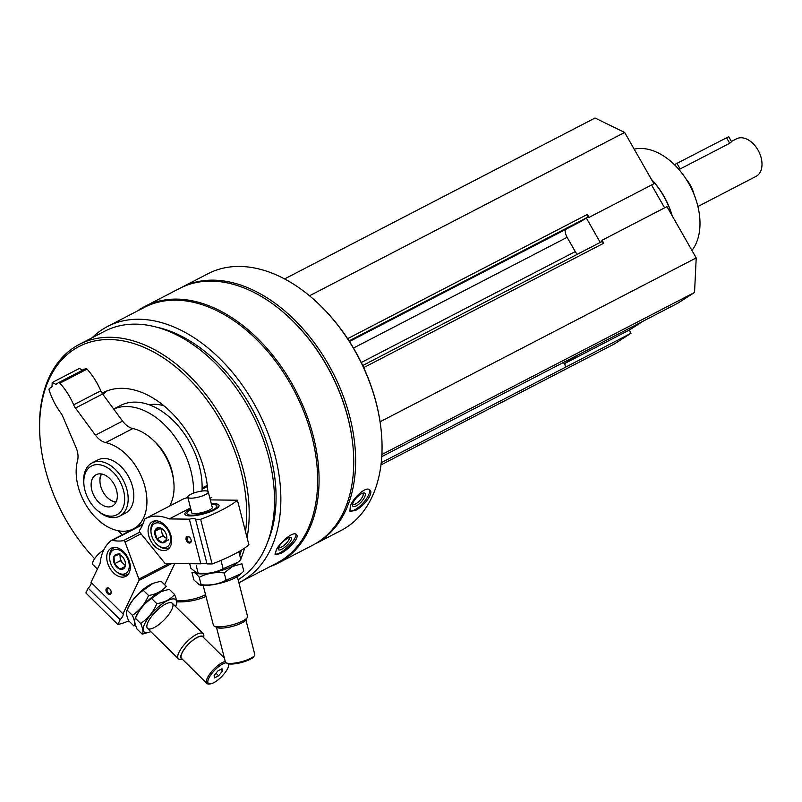 <?xml version="1.0" encoding="UTF-8"?>
<svg xmlns="http://www.w3.org/2000/svg" width="802" height="802" viewBox="0 0 802 802"><rect width="100%" height="100%" fill="white"/><g stroke="black" fill="none" stroke-linecap="round" stroke-linejoin="round"><path stroke-width="1.2" d="M580.959 221.442A2.466 1.624 -117.4 0 0 581.049 221.402A2.466 1.624 -117.4 0 0 581.129 221.352L587.194 217.452A2.466 1.624 -117.4 0 0 587.405 217.282L589.029 217.392L653.921 183.758L624.648 132.45L595.044 118.014L284.58 278.926M664.597 207.828L651.565 184.981M381.762 456.629L677.921 303.136L694.542 292.459L696.216 257.923L666.953 206.615L602.061 240.249L601.41 241.823A2.466 1.624 -117.4 0 0 601.249 241.893A2.466 1.624 -117.4 0 0 601.159 241.943L362.694 365.532L601.249 241.893M380.97 464.919L614.362 343.948L630.984 333.281L629.369 330.023L643.324 321.061M238.896 582.743A143.989 94.656 -117.4 0 0 240.089 582.142A143.989 94.656 -117.4 0 0 257.873 410.744A143.989 94.656 -117.4 0 0 107.578 326.464A143.989 94.656 -117.4 0 0 92.11 337.762M240.089 582.142L276.901 563.054A143.989 94.656 -117.4 0 0 294.685 391.667A143.989 94.656 -117.4 0 0 144.39 307.387L107.578 326.464M276.249 549.951L275.166 554.673L280.399 553.601C288.55 549.811 300.048 537.47 296.449 534.583C293.692 530.693 280.159 542.022 276.249 549.951M313.752 544.638A144.601 95.057 -117.4 0 0 314.705 544.157A144.601 95.057 -117.4 0 0 332.559 372.038A144.601 95.057 -117.4 0 0 181.623 287.397A144.601 95.057 -117.4 0 0 180.681 287.888M314.705 544.157L341.131 530.463A144.601 95.057 -117.4 0 0 380.739 426.684A144.601 95.057 -117.4 0 0 315.687 301.161A144.601 95.057 -117.4 0 0 208.049 273.693L181.623 287.397M350.334 505.962L349.903 511.365L355.326 510.503C363.617 506.714 374.203 493.11 369.842 489.942C366.354 485.801 353.471 497.41 350.334 505.962M380.739 426.684L380.649 425.952A143.187 94.135 -117.4 0 0 316.229 301.652L315.687 301.161M270.053 566.603A144.601 95.057 -117.4 0 0 278.134 563.114L312.82 545.139A144.601 95.057 -117.4 0 0 352.429 441.361L352.339 440.629A143.187 94.135 -117.4 0 0 287.908 316.329L287.367 315.838A144.601 95.057 -117.4 0 0 179.738 288.369L145.052 306.354A144.601 95.057 -117.4 0 0 137.543 310.935M352.429 441.361A144.601 95.057 -117.4 0 0 287.367 315.838M278.134 563.114A144.601 95.057 -117.4 0 0 295.988 390.995A144.601 95.057 -117.4 0 0 145.052 306.354M267.667 542.012A137.553 90.425 -117.4 0 0 254.114 412.689A137.553 90.425 -117.4 0 0 156.26 327.076M238.124 579.726A141.072 92.741 -117.4 0 0 250.575 411.065A141.072 92.741 -117.4 0 0 104.751 331.206L79.418 344.339A141.072 92.741 -117.4 0 0 40.772 445.581L40.892 446.493A139.307 91.578 -117.4 0 0 65.914 519.816A139.307 91.578 -117.4 0 0 94.636 558.673M176.791 601.871A141.072 92.741 -117.4 0 0 205.994 596.407M239.818 561.25A141.072 92.741 -117.4 0 0 240.379 559.986M240.73 559.164A141.072 92.741 -117.4 0 0 244.65 548.047M247.076 537.681A141.072 92.741 -117.4 0 0 199.337 386.454A141.072 92.741 -117.4 0 0 79.418 344.339M176.661 600.868A139.307 91.578 -117.4 0 0 205.563 594.733M239.718 555.225A139.307 91.578 -117.4 0 0 241.492 550.092M245.532 531.676A139.307 91.578 -117.4 0 0 142.836 346.845A139.307 91.578 -117.4 0 0 40.892 446.493M102.065 393.201A87.288 57.383 62.6 0 1 102.987 392.699A87.288 57.383 62.6 0 1 191.558 439.115A87.288 57.383 62.6 0 1 207.838 491.365M122.465 534.693A87.288 57.383 62.6 0 1 117.874 530.683M113.714 409.07A67.889 44.631 62.6 0 1 180.801 446.022A67.889 44.631 62.6 0 1 193.593 493.12M201.994 491.055A67.889 44.631 -117.4 0 0 175.217 422.594A67.889 44.631 -117.4 0 0 120.41 405.521L113.673 409.01M107.378 390.774A87.288 57.383 -117.4 0 0 102.897 394.383M163.969 405.812A56.431 37.093 -117.4 0 0 149.142 404.769M114.004 484.097A17.634 11.589 62.6 0 1 112.34 506.042A17.634 11.589 62.6 0 1 94.446 496.659A17.634 11.589 62.6 0 1 96.11 474.724A17.634 11.589 62.6 0 1 114.004 484.097M88.982 500.167A27.489 18.065 -117.4 0 0 96.41 509.561A27.489 18.065 -117.4 0 0 124.21 503.826A27.489 18.065 -117.4 0 0 104.761 466.303A27.489 18.065 -117.4 0 0 84.05 485.701A27.489 18.065 -117.4 0 0 88.982 500.167M96.41 509.561L97.373 510.443A29.975 19.709 -117.4 0 0 119.688 516.127A29.975 19.709 -117.4 0 0 123.388 480.448A29.975 19.709 -117.4 0 0 92.1 462.904A29.975 19.709 -117.4 0 0 83.889 484.418L84.05 485.701M369.281 489.551A14.636 5.263 -47 0 1 365.842 499.626A14.636 5.263 -47 0 1 354.624 509.851A14.636 5.263 -47 0 1 349.552 510.854M356.329 505.841A8.822 3.168 -47 0 1 352.479 504.879A8.822 3.168 -47 0 1 356.599 497.601A8.822 3.168 -47 0 1 363.567 492.979A8.822 3.168 -47 0 1 364.198 497.952A8.822 3.168 -47 0 1 356.329 505.841M362.494 493.24A7.288 2.617 -47 0 1 362.845 493.451A7.288 2.617 -47 0 1 361.562 498.393A7.288 2.617 -47 0 1 355.737 503.816A7.288 2.617 -47 0 1 352.91 504.127A7.288 2.617 -47 0 1 352.669 503.786M295.848 534.162A14.636 4.401 -43.3 0 1 291.216 543.385A14.636 4.401 -43.3 0 1 279.738 552.889A14.636 4.401 -43.3 0 1 274.896 554.092M281.783 549.22A8.822 2.647 -43.3 0 1 278.224 548.789A8.822 2.647 -43.3 0 1 283.066 541.721A8.822 2.647 -43.3 0 1 290.394 537.3A8.822 2.647 -43.3 0 1 289.853 542.032A8.822 2.647 -43.3 0 1 281.783 549.22M289.161 537.561A7.288 2.195 -43.3 0 1 289.181 537.591A7.288 2.195 -43.3 0 1 287.357 542.082A7.288 2.195 -43.3 0 1 281.322 547.195A7.288 2.195 -43.3 0 1 278.585 547.596A7.288 2.195 -43.3 0 1 278.555 547.566M589.029 217.392L587.345 214.435A2.466 1.624 -117.4 0 1 587.405 217.282M309.512 295.788L624.648 132.45M381.231 462.724L630.984 333.281M578.432 354.695L564.478 363.657L566.092 366.905L563.425 362.474M381.882 454.503L694.542 292.459M380.078 421.782L696.216 257.923M363.677 367.637L603.746 243.206L602.061 240.249M603.746 243.206A2.466 1.624 -117.4 0 0 601.41 241.823M361.251 362.524L575.275 251.597A10.576 6.957 -117.4 0 0 577.25 254.324M575.275 251.597L567.124 237.322A10.576 6.957 -117.4 0 1 565.139 229.723L565.149 229.643M600.247 242.404L586.332 218.014M564.478 363.657L629.369 330.023M691.946 250.424A59.96 39.418 -117.4 0 0 688.677 183.337A59.96 39.418 -117.4 0 0 634.182 149.152M672.216 215.838A59.96 39.418 -117.4 0 0 651.344 179.247M671.966 215.397A61.724 40.571 -117.4 0 0 651.475 179.468M189.753 537.45A2.767 1.815 -117.4 0 0 187.838 537.049A2.767 1.815 -117.4 0 0 187.498 540.337A2.767 1.815 -117.4 0 0 190.375 541.952A2.767 1.815 -117.4 0 0 191.157 540.157M211.798 497.41L209.934 498.373M191.076 539.796A3.529 2.316 -117.4 0 0 189.603 537.3A3.529 2.316 -117.4 0 0 186.034 538.042A3.529 2.316 -117.4 0 0 188.53 542.854A3.529 2.316 -117.4 0 0 191.187 540.368A3.529 2.316 -117.4 0 0 191.076 539.796M148.701 535.576A15.87 10.436 62.6 0 1 152.55 521.621A15.87 10.436 62.6 0 1 169.122 530.914A15.87 10.436 62.6 0 1 167.157 549.801A15.87 10.436 62.6 0 1 148.701 535.576M195.548 519.235L207.016 563.896L212.109 563.956L200.64 519.305L195.548 519.235A6.346 1.584 -14.4 0 0 195.538 519.215A6.346 1.584 -14.4 0 0 189.372 519.165L169.292 518.924A52.902 34.777 -117.4 0 0 145.192 518.714A3.178 2.085 -117.4 0 0 145.182 518.714A3.178 2.085 -117.4 0 0 144.38 519.796A54.666 35.94 -117.4 0 1 139.618 530.212A1.764 1.163 -117.4 0 0 139.979 532.498L164.43 562.713A1.764 1.163 -117.4 0 0 165.593 563.395L200.851 563.826A6.346 1.584 165.6 0 1 207.006 563.846M189.372 519.165L200.851 563.826M187.879 497.581A52.902 34.777 -117.4 0 0 182.004 499.636A3.178 2.085 -117.4 0 0 181.994 499.636A3.178 2.085 -117.4 0 0 181.984 499.646L145.192 518.714M190.535 507.917L169.292 518.924M211.317 503.766A17.634 4.401 165.6 0 1 213.743 503.686A17.634 4.401 165.6 0 1 218.735 506.663A17.634 4.401 165.6 0 1 203.046 514.062A17.634 4.401 165.6 0 1 185.723 515.145A17.634 4.401 165.6 0 1 190.826 509.029M200.64 519.305A84.641 21.113 -14.4 0 0 237.442 500.217L248.921 544.879A84.641 21.113 165.6 0 1 212.109 563.956M210.325 499.897L237.442 500.217M245.863 619.766L254.755 654.392A15.168 3.779 165.6 0 1 254.505 655.465L253.753 656.648A14.105 3.519 165.6 0 1 241.201 662.562A14.105 3.519 165.6 0 1 227.347 663.424L226.114 662.753A15.168 3.779 165.6 0 1 225.382 661.941L216.48 627.314M212.029 506.503A10.937 2.727 165.6 0 1 212.35 507.856A10.937 2.727 165.6 0 1 202.625 512.448A10.937 2.727 165.6 0 1 191.889 513.11A10.937 2.727 165.6 0 1 191.528 511.776M208.269 491.877A10.576 2.637 165.6 0 1 198.675 497.07A10.576 2.637 165.6 0 1 187.768 497.15A10.576 2.637 165.6 0 1 190.575 494.423A10.576 2.637 165.6 0 1 205.101 490.844A10.576 2.637 165.6 0 1 208.269 491.877L212.279 507.506A10.576 2.637 165.6 0 1 212.209 508.057M192.119 513.22A10.576 2.637 165.6 0 1 191.788 512.769L187.768 497.15M211.497 504.448A15.469 3.86 165.6 0 1 216.179 505.12A15.469 3.86 165.6 0 1 202.906 513.541A15.469 3.86 165.6 0 1 187.217 512.558A15.469 3.86 165.6 0 1 190.996 509.711M237.322 576.628L247.527 616.357A17.634 4.401 165.6 0 1 247.237 617.6A17.634 4.401 165.6 0 1 231.547 624.999A17.634 4.401 165.6 0 1 214.234 626.081A17.634 4.401 165.6 0 1 213.372 625.129L203.167 585.41M247.237 617.6L245.703 620.016A15.469 3.86 165.6 0 1 231.938 626.512A15.469 3.86 165.6 0 1 216.74 627.455L214.234 626.081M254.505 655.465A15.168 3.779 165.6 0 1 241.011 661.83A15.168 3.779 165.6 0 1 226.114 662.753M207.277 485.38A3.529 2.316 -117.4 0 0 206.976 485.501L202.104 488.017M166.736 539.104A8.14 5.353 62.6 0 1 162.766 542.864A8.14 5.353 62.6 0 1 156.821 538.984A8.14 5.353 62.6 0 1 154.856 531.345A8.14 5.353 62.6 0 1 158.836 527.586A8.14 5.353 62.6 0 1 163.117 529.541A8.14 5.353 62.6 0 1 164.781 531.465A8.14 5.353 62.6 0 1 166.776 536.608A8.14 5.353 62.6 0 1 166.736 539.104L162.766 542.864L156.821 538.984L154.856 531.345L158.836 527.586L161.633 528.628M157.613 522.814A13.223 8.692 62.6 0 1 170.625 539.716A13.223 8.692 62.6 0 1 157.042 544.458A13.223 8.692 62.6 0 1 151.087 532.969A13.223 8.692 62.6 0 1 157.613 522.814M169.944 547.225A14.987 9.855 62.6 0 1 168.881 547.916A14.987 9.855 62.6 0 1 157.723 545.069L157.042 544.458M151.087 532.969L150.976 532.057A14.987 9.855 62.6 0 1 155.077 521.3A14.987 9.855 62.6 0 1 156.26 520.829M166.786 538.443A7.058 4.642 62.6 0 1 165.693 537.861A7.058 4.642 62.6 0 1 161.743 532.107L162.716 535.926L166.776 538.573M160.791 528.247L161.743 532.107A7.058 4.642 62.6 0 1 161.593 528.608M160.761 528.287L154.856 531.345M162.716 535.926L156.821 538.984M168.661 539.806L162.766 542.864M238.936 552.177L240.831 559.535L236.59 563.445A22.576 5.634 165.6 0 1 232.269 566.232A22.576 5.634 165.6 0 1 197.452 573.5L190.886 568.327L189.693 563.686M238.054 562.162L223.116 568.708C215.467 572.688 207.147 574.152 198.144 573.109L196.45 573.28M198.144 573.109L196.249 565.751M223.116 568.708L221.232 561.36M237.121 562.944A22.576 5.634 165.6 0 1 232.269 566.232A22.576 5.634 165.6 0 1 196.781 573.33M191.969 572.548C193.733 571.615 196.149 573.209 199.227 577.33C206.876 573.35 215.207 571.886 224.199 572.939L232.56 566.423L241.913 563.756L243.798 571.114L241.031 573.741L226.094 580.287C218.445 584.267 210.114 585.731 201.122 584.688L199.427 584.858L193.853 579.896L191.969 572.548M241.031 573.751L239.557 575.024A22.576 5.634 165.6 0 1 235.237 577.811A22.576 5.634 165.6 0 1 200.43 585.079L199.427 584.858M201.122 584.688L199.227 577.33M226.094 580.287L224.199 572.939M109.724 588.858A2.767 1.815 -117.4 0 0 107.809 588.447A2.767 1.815 -117.4 0 0 108.2 592.738A2.767 1.815 -117.4 0 0 110.355 593.36A2.767 1.815 -117.4 0 0 111.127 591.555M107.448 593.51A3.529 2.316 -117.4 0 0 110.135 594.322A3.529 2.316 -117.4 0 0 111.157 591.766A3.529 2.316 -117.4 0 0 109.573 588.708A3.529 2.316 -117.4 0 0 106.175 588.899A3.529 2.316 -117.4 0 0 107.448 593.51M123.578 551.716A15.87 10.436 62.6 0 1 125.814 576.357A15.87 10.436 62.6 0 1 109.252 567.064A15.87 10.436 62.6 0 1 111.207 548.177A15.87 10.436 62.6 0 1 123.578 551.716M142.696 524.638L112.4 540.337A3.178 2.085 -117.4 0 0 111.338 540.458A3.178 2.085 -117.4 0 0 111.117 540.598A52.902 34.777 -117.4 0 0 100.12 563.355L91.007 582.342A6.346 2.125 -45.4 0 1 88.21 588.187L85.894 592.999L117.864 624.497L120.17 619.685L88.21 588.187M120.17 619.685A6.346 2.125 134.6 0 0 122.967 613.841L91.007 582.342M122.967 613.841L138.967 580.498A1.764 1.163 -117.4 0 0 138.936 579.084L125.042 542.092A1.764 1.163 -117.4 0 0 123.307 540.688A54.666 35.94 -117.4 0 1 112.4 540.337M117.864 624.497A84.641 28.291 134.6 0 0 128.761 620.888M174.776 563.505L164.621 584.688M214.535 677.901L214.184 675.444L217.913 670.863L222.004 668.748L222.355 671.204L218.625 675.785L214.535 677.901M226.144 662.773A14.105 4.712 134.6 0 0 222.766 663.946A14.105 4.712 134.6 0 0 210.034 676.066A14.105 4.712 134.6 0 0 210.204 683.895A14.105 4.712 134.6 0 0 221.633 676.627A14.105 4.712 134.6 0 0 228.72 665.099A14.105 4.712 134.6 0 0 228.54 663.835M203.738 637.71L203.838 635.946A17.634 5.895 134.6 0 0 203.147 633.67A17.634 5.895 134.6 0 0 196.4 634.502A17.634 5.895 134.6 0 0 182.094 647.304A17.634 5.895 134.6 0 0 178.395 658.783A17.634 5.895 134.6 0 0 180.691 659.434L182.445 659.314M203.598 637.57A15.469 5.173 134.6 0 0 197.162 637.369A15.469 5.173 134.6 0 0 183.798 649.74A15.469 5.173 134.6 0 0 182.305 659.174M224.38 658.051L202.876 636.858A15.168 5.073 134.6 0 0 197.061 637.57A15.168 5.073 134.6 0 0 184.761 648.577A15.168 5.073 134.6 0 0 181.583 658.462L206.916 683.424A15.168 5.073 134.6 0 0 208.891 683.986L210.204 683.895M225.242 661.419A15.168 5.073 134.6 0 0 222.395 662.542A15.168 5.073 134.6 0 0 210.094 673.55A15.168 5.073 134.6 0 0 206.916 683.424M103.618 550.262A10.576 3.539 134.6 0 0 93.353 560.869A10.576 3.539 134.6 0 0 93.002 564.738L97.383 569.049M220.6 669.469L222.355 671.204M216.009 673.199L218.625 675.785M124.922 567.164A8.14 5.353 62.6 0 1 119.939 569.159A8.14 5.353 62.6 0 1 114.475 563.776L113.984 556.387L118.967 554.393A8.14 5.353 62.6 0 1 121.774 556.097A8.14 5.353 62.6 0 1 124.44 559.786A8.14 5.353 62.6 0 1 125.433 563.164A8.14 5.353 62.6 0 1 124.922 567.164L119.939 569.159L114.475 563.776A8.14 5.353 62.6 0 1 113.984 556.387A8.14 5.353 62.6 0 1 118.967 554.393M128.33 570.523A13.223 8.692 62.6 0 1 115.699 571.004A13.223 8.692 62.6 0 1 109.744 559.525A13.223 8.692 62.6 0 1 120.861 550.794A13.223 8.692 62.6 0 1 128.33 570.523M128.601 573.781A14.987 9.855 62.6 0 1 127.528 574.473A14.987 9.855 62.6 0 1 116.38 571.625L115.699 571.004M109.744 559.525L109.633 558.613A14.987 9.855 62.6 0 1 113.734 547.856A14.987 9.855 62.6 0 1 114.917 547.385M125.343 564.959A7.058 4.642 62.6 0 1 123.107 563.415L125.262 565.54M123.107 563.415A7.058 4.642 62.6 0 1 120.13 557.029L120.37 560.718L123.107 563.415M119.989 554.924L120.13 557.029A7.058 4.642 62.6 0 1 120.27 555.084M119.889 553.33L113.984 556.387M120.37 560.718L114.475 563.776M125.082 566.493L119.939 569.159M152.901 583.395A22.576 7.549 134.6 0 0 152.53 583.535A22.576 7.549 134.6 0 0 127.528 608.908L127.137 610.152C130.706 601.781 136.089 595.174 143.307 590.312L152.992 583.355L161.012 581.139L166.275 586.322C162.174 591.154 156.27 594.222 148.57 595.505C145.002 603.866 139.608 610.482 132.4 615.334C134.716 620.648 135.227 624.207 133.944 625.991L128.681 620.798C126.365 615.485 125.844 611.936 127.137 610.152L132.4 615.334M176.109 605.139C177.402 603.385 176.881 599.826 174.565 594.493C170.465 599.325 164.56 602.382 156.851 603.665C153.282 612.036 147.899 618.643 140.691 623.505C143.007 628.818 143.518 632.367 142.235 634.151L136.962 628.968C134.646 623.655 134.135 620.096 135.428 618.312L135.819 617.079A22.576 7.549 134.6 0 1 160.821 591.706A22.576 7.549 134.6 0 1 161.182 591.565A22.576 7.549 134.6 0 0 135.348 618.432M153.763 613.761A17.634 5.895 134.6 0 0 157.763 609.7M148.57 595.505L143.307 590.312M140.691 623.505L135.428 618.312C138.987 609.951 144.38 603.335 151.588 598.482L161.282 591.525L169.302 589.3L174.565 594.493M175.638 606.553A22.576 7.549 134.6 0 0 175.708 606.382A22.576 7.549 134.6 0 0 173.693 598.904A22.576 7.549 134.6 0 0 147.959 618.342A22.576 7.549 134.6 0 0 150.706 631.755A22.576 7.549 134.6 0 0 150.886 631.675M142.235 634.151L150.706 631.755M154.285 627.535A17.634 5.895 134.6 0 0 170.214 612.377A17.634 5.895 134.6 0 0 169.994 602.603A17.634 5.895 134.6 0 0 155.708 611.675A17.634 5.895 134.6 0 0 146.846 626.091A17.634 5.895 134.6 0 0 154.285 627.535M156.851 603.665L151.588 598.482M697.91 206.505L756.015 176.39A21.163 13.915 -117.4 0 0 758.632 151.207A21.163 13.915 -117.4 0 0 736.547 138.816L731.434 141.463M676.928 163.327L680.146 168.971L729.7 143.287L731.574 141.703L728.697 136.661L674.412 164.681M694.101 194.575A26.456 17.393 -117.4 0 0 685.991 178.926M693.75 193.703A28.21 18.546 -117.4 0 0 686.502 179.718M107.859 498.012A17.634 11.589 -117.4 0 0 107.989 498.142A17.634 11.589 -117.4 0 0 115.949 502.263M101.273 473.942A17.634 11.589 -117.4 0 0 100.06 482.834A17.634 11.589 -117.4 0 0 100.08 483.015M101.643 474.002A16.932 11.128 -117.4 0 0 100.1 483.195A16.932 11.128 -117.4 0 0 103.147 492.107A16.932 11.128 -117.4 0 0 107.719 497.892A16.932 11.128 -117.4 0 0 116.12 501.932M52.19 382.534L55.889 384.338L58.406 382.734A1.764 1.163 -117.4 0 1 58.466 382.694A1.764 1.163 -117.4 0 1 59.929 383.186A52.902 34.777 -117.4 0 1 73.644 404.85A10.576 6.957 -117.4 0 0 75.468 408.058L95.428 435.155A17.634 11.589 -117.4 0 0 105.704 442.604A47.609 31.298 -117.4 0 1 143.899 483.135A47.609 31.298 -117.4 0 1 133.453 528.859A47.609 31.298 -117.4 0 1 91.819 513.27A47.609 31.298 -117.4 0 1 77.523 460.699A17.634 11.589 -117.4 0 0 76.07 447.586L62.696 416.258A10.576 6.957 -117.4 0 0 60.872 413.06A52.902 34.777 -117.4 0 1 49.143 390.123A1.764 1.163 -117.4 0 1 49.473 388.469L51.98 386.855L52.19 382.534L79.328 368.469L82.716 370.123M73.644 404.85L100.781 390.785A52.902 34.777 -117.4 0 0 87.067 369.12A1.764 1.163 -117.4 0 0 85.603 368.629A1.764 1.163 -117.4 0 0 85.533 368.669L58.526 382.664M100.781 390.785A10.576 6.957 -117.4 0 0 102.606 393.993L122.566 421.09A17.634 11.589 -117.4 0 0 132.841 428.539A47.609 31.298 -117.4 0 1 167.628 460.468A47.609 31.298 -117.4 0 1 169.533 506.102M119.688 516.127L125.333 513.21A29.975 19.709 -117.4 0 0 128.16 475.917A29.975 19.709 -117.4 0 0 97.744 459.977L92.1 462.904M153.252 440.268A42.326 27.819 62.6 0 1 173.433 479.215M347.617 338.685L587.345 214.435M353.461 348.058L567.124 237.322M349.451 341.512L565.139 229.723M581.049 221.402L349.411 341.452L581.129 221.352M349.05 340.89L587.194 217.452M202.084 489.19L207.407 486.433M141.032 533.801L125.042 542.092M169.132 563.435L138.936 579.084M139.759 532.167L123.307 540.688M171.818 563.475L138.967 580.498M729.7 143.287L726.482 137.643M59.929 383.186L87.067 369.12M75.468 408.058L102.606 393.993M95.428 435.155L122.566 421.09M105.704 442.604L132.841 428.539M181.994 499.636L145.182 518.714M168.881 547.916L169.793 547.445M155.077 521.3L155.999 520.829M142.916 524.087L111.338 540.458M147.528 628.377L178.395 658.783M172.29 603.254L203.147 633.67M228.72 665.099L228.791 663.876M127.528 574.473L128.45 574.001M113.734 547.856L114.656 547.385M175.708 606.382L176.48 604.407M58.466 382.694L85.603 368.629M133.453 528.859L142.987 523.917"/></g></svg>

